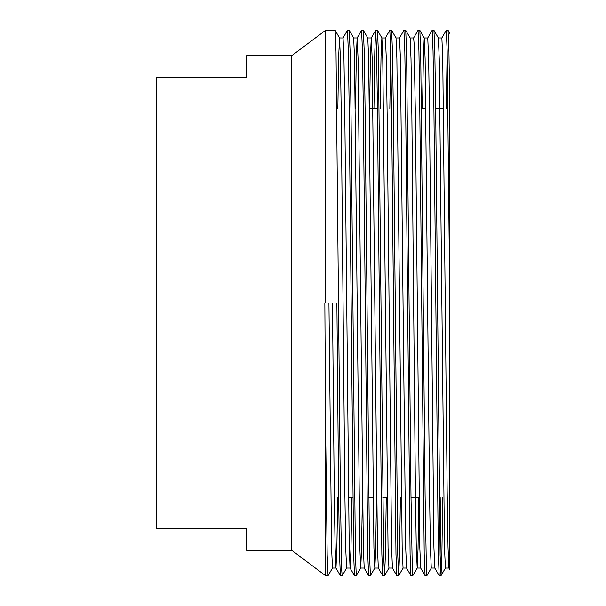 <?xml version="1.0" encoding="UTF-8"?>
<svg xmlns="http://www.w3.org/2000/svg" width="606" height="606" viewBox="0 0 606 606"><rect width="100%" height="100%" fill="white"/><g stroke="black" fill="none" stroke-linecap="round" stroke-linejoin="round"><path stroke-width="0.91" d="M291.706 55.707L246.544 55.707L246.544 77.159L156.204 77.159L156.204 528.841L246.544 528.841L246.544 550.293L291.706 550.293L291.706 55.707L325.581 30.3L325.581 303L336.875 303L338.64 495.829L339.504 554.202L340.375 575.677L335.966 568.034L335.095 547.142L334.232 490.428L332.467 303M332.497 568.034L328.051 575.7L327.172 554.937L325.581 426.336L324.846 303L325.581 303M449.796 497.223L449.796 303L447.145 51.056L446.266 30.3L441.827 37.966M351.791 497.223L350.95 549.778L350.109 568.057L346.579 568.057L342.17 575.7L341.739 570.564L340.405 495.829L336.012 51.798L335.141 30.323L325.581 30.3M438.327 37.943L441.857 37.943L442.736 58.115L447.145 490.428L448.016 547.142L448.879 568.034L449.796 569.617L449.796 110.171L448.932 51.798L448.061 30.323L446.266 30.3M447.145 51.056L446.281 108.777M442.721 497.223L441.865 554.596L441.001 575.677L440.092 554.944L435.684 110.171L434.813 51.798L433.941 30.323L432.123 30.323L427.707 37.966L424.215 37.943L423.374 56.222L422.526 108.777M440.971 575.7L439.183 575.677L438.312 554.202L433.919 110.171L433.032 51.056L432.154 30.3M434.797 568.057L431.267 568.057L426.859 575.7L426.427 570.564L425.094 495.829L420.7 51.798L419.829 30.323L418.004 30.323L413.595 37.966M426.859 575.7L425.064 575.677L424.192 554.202L419.799 110.171L418.92 51.056L418.034 30.3M418.837 497.223L418.011 549.074L417.186 568.034L412.747 575.7L412.315 570.564L410.982 495.829L406.581 51.798L405.717 30.323L403.891 30.323L399.483 37.966M412.747 575.7L410.951 575.677L410.08 554.202L405.687 110.171L404.8 51.056L403.922 30.3M400.377 497.223L399.521 554.596L398.657 575.677L397.748 554.944L393.332 110.171L392.468 51.798L391.597 30.323L389.779 30.323L385.363 37.966L381.863 37.943L381.03 56.222L380.182 108.777M390.688 51.056L389.825 108.777M398.627 575.7L396.832 575.677L395.968 554.202L391.574 110.171L390.688 51.056L389.81 30.3M386.264 497.223L385.401 554.596L384.545 575.677L383.628 554.944L378.356 51.798L377.485 30.323L375.659 30.323L374.803 51.404L373.94 108.777M384.515 575.7L382.719 575.677L381.848 554.202L377.455 110.171L376.576 51.056L375.69 30.3M376.493 497.223L375.667 549.074L374.841 568.034L370.395 575.7L369.516 554.944L365.107 110.171L364.236 51.798L363.373 30.323L361.547 30.323L357.139 37.966L356.313 56.926L355.48 108.777M370.395 575.7L368.607 575.677L367.736 554.202L363.342 110.171L362.456 51.056L361.577 30.3M362.38 497.223L361.547 549.074L360.721 568.034L356.283 575.7L355.404 554.944L350.988 110.171L350.124 51.798L349.253 30.323L347.435 30.323L343.019 37.966L339.519 37.943L338.686 56.222L337.837 108.777M356.283 575.7L354.487 575.677L353.624 554.202L349.223 110.171L348.344 51.056L347.465 30.3M440.956 497.223L440.092 554.944M342.17 575.7L340.375 575.677M449.796 110.171L449.796 108.777M328.051 575.7L325.581 575.7L325.581 426.336M439.183 575.677L434.767 568.034L433.896 547.142L429.502 115.572L428.624 58.115L427.738 37.943M425.064 575.677L420.655 568.034L419.784 547.142L415.39 115.572L414.057 42.935L413.625 37.943L410.095 37.943L405.717 30.323M410.951 575.677L406.535 568.034L405.672 547.142L400.392 58.115L399.513 37.943L395.983 37.943M396.832 575.677L392.423 568.034L391.552 547.142L387.158 115.572L386.28 58.115L385.393 37.943M382.719 575.677L378.311 568.034L377.44 547.142L372.16 58.115L371.251 37.966L370.425 56.926L369.592 108.777M368.607 575.677L364.191 568.034L363.327 547.142L358.048 58.115L357.169 37.943L353.639 37.943M354.487 575.677L350.079 568.034L349.207 547.142L344.814 115.572L343.935 58.115L343.049 37.943M337.678 497.223L336.83 549.778L335.966 568.034M448.91 568.057L445.387 568.057L444.501 547.885L439.229 58.858L438.358 37.966L433.941 30.323M431.267 568.057L430.389 547.885L429.502 490.428L425.109 58.858L424.238 37.966L419.829 30.323M417.186 568.034L416.269 547.885L415.39 490.428L411.86 115.572L410.997 58.858L410.126 37.966M406.565 568.057L403.035 568.057L402.157 547.885L396.877 58.858L396.013 37.966L391.597 30.323M392.453 568.057L388.923 568.057L388.045 547.885L382.765 58.858L381.894 37.966L377.485 30.323M378.341 568.057L374.811 568.057L373.925 547.885L368.653 58.858L367.781 37.966L363.373 30.323M364.221 568.057L360.691 568.057L359.812 547.885L354.533 58.858L353.669 37.966L349.253 30.323M346.579 568.057L345.7 547.885L344.814 490.428L341.284 115.572L340.42 58.858L339.519 37.943M335.997 568.057L332.467 568.057L331.58 547.885L328.937 303M418.996 497.223L410.997 497.223M387.242 497.223L382.765 497.223M373.122 497.223L368.653 497.223M352.768 497.223L348.42 497.223M443.539 108.777L435.661 108.777M425.897 108.777L421.549 108.777M377.44 108.777L369.44 108.777M291.706 550.293L325.581 575.7M420.685 568.057L417.155 568.057M371.281 37.943L367.751 37.943M375.659 30.323L371.251 37.966M449.796 33.33L448.061 30.323M445.418 568.034L441.001 575.677M403.066 568.034L398.657 575.677M388.954 568.034L384.545 575.677M339.549 37.966L335.141 30.323"/></g></svg>
